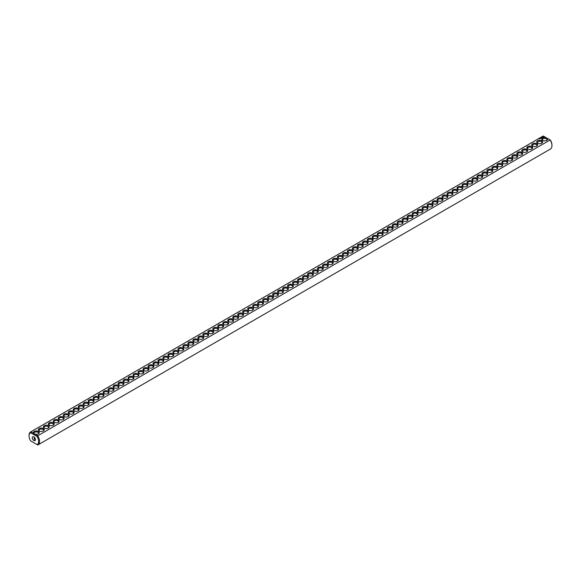 <?xml version="1.0" encoding="UTF-8"?>
<svg xmlns="http://www.w3.org/2000/svg" width="581" height="581" viewBox="0 0 581 581"><rect width="100%" height="100%" fill="white"/><g stroke="black" fill="none" stroke-linecap="round" stroke-linejoin="round"><path stroke-width="0.87" d="M30.59 431.959A7.444 4.299 -120 0 1 30.88 431.821L543.25 136.005A7.444 4.299 -120 0 0 542.966 136.143L30.59 431.959A7.444 4.299 -120 0 0 29.05 435.372A7.444 4.299 -120 0 0 29.057 435.656M30.88 441.03L37.09 444.61A6.769 3.907 -120 0 0 37.09 436.513L37.75 435.786L34.809 434.087A2.934 1.692 0 0 0 38.397 433.84A2.934 1.692 0 0 0 38.557 431.545A2.934 1.692 0 0 0 34.613 431.269A2.934 1.692 0 0 0 33.821 433.52L34.809 434.087M543.25 136.005L546.191 137.704A2.934 1.692 0 0 0 542.363 138.104A2.934 1.692 0 0 0 542.603 140.348A2.934 1.692 0 0 0 546.75 140.348A2.934 1.692 0 0 0 547.179 138.271L550.12 139.97L37.75 435.786A7.444 4.299 -120 0 1 38.034 444.857L550.41 149.041A7.444 4.299 -120 0 0 551.95 145.628A7.444 4.299 -120 0 0 550.12 139.97L550.418 140.144A6.769 3.907 -120 0 1 551.95 145.076L551.95 145.628M30.582 440.856A6.769 3.907 -120 0 1 29.05 435.924A6.769 3.907 -120 0 1 30.582 432.758L30.88 431.821L33.821 433.52M39.239 430.964A2.934 1.692 0 0 0 43.386 430.964A2.934 1.692 0 0 0 43.386 428.567A2.934 1.692 0 0 0 39.239 428.567A2.934 1.692 0 0 0 39.239 430.964L39.239 430.964M44.221 428.081A2.934 1.692 0 0 0 48.368 428.081A2.934 1.692 0 0 0 48.368 425.691A2.934 1.692 0 0 0 44.221 425.691A2.934 1.692 0 0 0 44.221 428.081L44.221 428.081M49.203 425.205A2.934 1.692 0 0 0 53.35 425.205A2.934 1.692 0 0 0 53.35 422.815A2.934 1.692 0 0 0 49.203 422.815A2.934 1.692 0 0 0 49.203 425.205L49.203 425.205M54.186 422.329A2.934 1.692 0 0 0 58.332 422.329A2.934 1.692 0 0 0 58.332 419.932A2.934 1.692 0 0 0 54.186 419.932A2.934 1.692 0 0 0 54.186 422.329L54.186 422.329M59.175 419.453A2.934 1.692 0 0 0 63.322 419.453A2.934 1.692 0 0 0 63.322 417.056A2.934 1.692 0 0 0 59.175 417.056A2.934 1.692 0 0 0 59.175 419.453L59.175 419.453M64.157 416.577A2.934 1.692 0 0 0 68.304 416.577A2.934 1.692 0 0 0 68.304 414.18A2.934 1.692 0 0 0 64.157 414.18A2.934 1.692 0 0 0 64.157 416.577L64.157 416.577M69.139 413.694A2.934 1.692 0 0 0 73.286 413.694A2.934 1.692 0 0 0 73.286 411.304A2.934 1.692 0 0 0 69.139 411.304A2.934 1.692 0 0 0 69.139 413.694L69.139 413.694M74.121 410.818A2.934 1.692 0 0 0 78.268 410.818A2.934 1.692 0 0 0 78.268 408.428A2.934 1.692 0 0 0 74.121 408.428A2.934 1.692 0 0 0 74.121 410.818L74.121 410.818M79.11 407.942A2.934 1.692 0 0 0 83.257 407.942A2.934 1.692 0 0 0 83.257 405.545A2.934 1.692 0 0 0 79.11 405.545A2.934 1.692 0 0 0 79.11 407.942L79.11 407.942M84.092 405.066A2.934 1.692 0 0 0 88.239 405.066A2.934 1.692 0 0 0 88.239 402.669A2.934 1.692 0 0 0 84.092 402.669A2.934 1.692 0 0 0 84.092 405.066L84.092 405.066M89.075 402.19A2.934 1.692 0 0 0 93.221 402.19A2.934 1.692 0 0 0 93.221 399.793A2.934 1.692 0 0 0 89.075 399.793A2.934 1.692 0 0 0 89.075 402.19L89.075 402.19M94.057 399.314A2.934 1.692 0 0 0 98.204 399.314A2.934 1.692 0 0 0 98.204 396.917A2.934 1.692 0 0 0 94.057 396.917A2.934 1.692 0 0 0 94.057 399.314L94.057 399.314M99.046 396.431A2.934 1.692 0 0 0 103.186 396.431A2.934 1.692 0 0 0 103.186 394.041A2.934 1.692 0 0 0 99.046 394.041A2.934 1.692 0 0 0 99.046 396.431L99.046 396.431M104.028 393.555A2.934 1.692 0 0 0 108.175 393.555A2.934 1.692 0 0 0 108.175 391.158A2.934 1.692 0 0 0 104.028 391.158A2.934 1.692 0 0 0 104.028 393.555L104.028 393.555M109.01 390.679A2.934 1.692 0 0 0 113.157 390.679A2.934 1.692 0 0 0 113.157 388.282A2.934 1.692 0 0 0 109.01 388.282A2.934 1.692 0 0 0 109.01 390.679L109.01 390.679M113.992 387.803A2.934 1.692 0 0 0 118.139 387.803A2.934 1.692 0 0 0 118.139 385.406A2.934 1.692 0 0 0 113.992 385.406A2.934 1.692 0 0 0 113.992 387.803L113.992 387.803M118.974 384.927A2.934 1.692 0 0 0 123.121 384.927A2.934 1.692 0 0 0 123.121 382.53A2.934 1.692 0 0 0 118.974 382.53A2.934 1.692 0 0 0 118.974 384.927L118.974 384.927M123.964 382.044A2.934 1.692 0 0 0 128.111 382.044A2.934 1.692 0 0 0 128.111 379.654A2.934 1.692 0 0 0 123.964 379.654A2.934 1.692 0 0 0 123.964 382.044L123.964 382.044M128.946 379.168A2.934 1.692 0 0 0 133.093 379.168A2.934 1.692 0 0 0 133.093 376.778A2.934 1.692 0 0 0 128.946 376.778A2.934 1.692 0 0 0 128.946 379.168L128.946 379.168M133.928 376.292A2.934 1.692 0 0 0 138.075 376.292A2.934 1.692 0 0 0 138.075 373.895A2.934 1.692 0 0 0 133.928 373.895A2.934 1.692 0 0 0 133.928 376.292L133.928 376.292M138.91 373.416A2.934 1.692 0 0 0 143.057 373.416A2.934 1.692 0 0 0 143.057 371.019A2.934 1.692 0 0 0 138.91 371.019A2.934 1.692 0 0 0 138.91 373.416L138.91 373.416M143.899 370.54A2.934 1.692 0 0 0 148.046 370.54A2.934 1.692 0 0 0 148.046 368.143A2.934 1.692 0 0 0 143.899 368.143A2.934 1.692 0 0 0 143.899 370.54L143.899 370.54M148.881 367.657A2.934 1.692 0 0 0 153.028 367.657A2.934 1.692 0 0 0 153.028 365.267A2.934 1.692 0 0 0 148.881 365.267A2.934 1.692 0 0 0 148.881 367.657L148.881 367.657M153.863 364.781A2.934 1.692 0 0 0 158.01 364.781A2.934 1.692 0 0 0 158.01 362.391A2.934 1.692 0 0 0 153.863 362.391A2.934 1.692 0 0 0 153.863 364.781L153.863 364.781M158.845 361.905A2.934 1.692 0 0 0 162.992 361.905A2.934 1.692 0 0 0 162.992 359.508A2.934 1.692 0 0 0 158.845 359.508A2.934 1.692 0 0 0 158.845 361.905L158.845 361.905M163.835 359.029A2.934 1.692 0 0 0 167.982 359.029A2.934 1.692 0 0 0 167.982 356.632A2.934 1.692 0 0 0 163.835 356.632A2.934 1.692 0 0 0 163.835 359.029L163.835 359.029M168.817 356.153A2.934 1.692 0 0 0 172.964 356.153A2.934 1.692 0 0 0 172.964 353.756A2.934 1.692 0 0 0 168.817 353.756A2.934 1.692 0 0 0 168.817 356.153L168.817 356.153M173.799 353.27A2.934 1.692 0 0 0 177.946 353.27A2.934 1.692 0 0 0 177.946 350.88A2.934 1.692 0 0 0 173.799 350.88A2.934 1.692 0 0 0 173.799 353.27L173.799 353.27M178.781 350.394A2.934 1.692 0 0 0 182.928 350.394A2.934 1.692 0 0 0 182.928 348.004A2.934 1.692 0 0 0 178.781 348.004A2.934 1.692 0 0 0 178.781 350.394L178.781 350.394M183.77 347.518A2.934 1.692 0 0 0 187.91 347.518A2.934 1.692 0 0 0 187.91 345.121A2.934 1.692 0 0 0 183.77 345.121A2.934 1.692 0 0 0 183.77 347.518L183.77 347.518M188.752 344.642A2.934 1.692 0 0 0 192.899 344.642A2.934 1.692 0 0 0 192.899 342.245A2.934 1.692 0 0 0 188.752 342.245A2.934 1.692 0 0 0 188.752 344.642L188.752 344.642M193.734 341.766A2.934 1.692 0 0 0 197.881 341.766A2.934 1.692 0 0 0 197.881 339.369A2.934 1.692 0 0 0 193.734 339.369A2.934 1.692 0 0 0 193.734 341.766L193.734 341.766M198.717 338.883A2.934 1.692 0 0 0 202.863 338.883A2.934 1.692 0 0 0 202.863 336.493A2.934 1.692 0 0 0 198.717 336.493A2.934 1.692 0 0 0 198.717 338.883L198.717 338.883M203.699 336.007A2.934 1.692 0 0 0 207.845 336.007A2.934 1.692 0 0 0 207.845 333.617A2.934 1.692 0 0 0 203.699 333.617A2.934 1.692 0 0 0 203.699 336.007L203.699 336.007M208.688 333.131A2.934 1.692 0 0 0 212.835 333.131A2.934 1.692 0 0 0 212.835 330.734A2.934 1.692 0 0 0 208.688 330.734A2.934 1.692 0 0 0 208.688 333.131L208.688 333.131M213.67 330.255A2.934 1.692 0 0 0 217.817 330.255A2.934 1.692 0 0 0 217.817 327.858A2.934 1.692 0 0 0 213.67 327.858A2.934 1.692 0 0 0 213.67 330.255L213.67 330.255M218.652 327.379A2.934 1.692 0 0 0 222.799 327.379A2.934 1.692 0 0 0 222.799 324.982A2.934 1.692 0 0 0 218.652 324.982A2.934 1.692 0 0 0 218.652 327.379L218.652 327.379M223.634 324.496A2.934 1.692 0 0 0 227.781 324.496A2.934 1.692 0 0 0 227.781 322.106A2.934 1.692 0 0 0 223.634 322.106A2.934 1.692 0 0 0 223.634 324.496L223.634 324.496M228.624 321.62A2.934 1.692 0 0 0 232.77 321.62A2.934 1.692 0 0 0 232.77 319.23A2.934 1.692 0 0 0 228.624 319.23A2.934 1.692 0 0 0 228.624 321.62L228.624 321.62M233.606 318.744A2.934 1.692 0 0 0 237.752 318.744A2.934 1.692 0 0 0 237.752 316.347A2.934 1.692 0 0 0 233.606 316.347A2.934 1.692 0 0 0 233.606 318.744L233.606 318.744M238.588 315.868A2.934 1.692 0 0 0 242.735 315.868A2.934 1.692 0 0 0 242.735 313.471A2.934 1.692 0 0 0 238.588 313.471A2.934 1.692 0 0 0 238.588 315.868L238.588 315.868M243.57 312.992A2.934 1.692 0 0 0 247.717 312.992A2.934 1.692 0 0 0 247.717 310.595A2.934 1.692 0 0 0 243.57 310.595A2.934 1.692 0 0 0 243.57 312.992L243.57 312.992M248.559 310.109A2.934 1.692 0 0 0 252.706 310.109A2.934 1.692 0 0 0 252.706 307.719A2.934 1.692 0 0 0 248.559 307.719A2.934 1.692 0 0 0 248.559 310.109L248.559 310.109M253.541 307.233A2.934 1.692 0 0 0 257.688 307.233A2.934 1.692 0 0 0 257.688 304.843A2.934 1.692 0 0 0 253.541 304.843A2.934 1.692 0 0 0 253.541 307.233L253.541 307.233M258.523 304.357A2.934 1.692 0 0 0 262.67 304.357A2.934 1.692 0 0 0 262.67 301.96A2.934 1.692 0 0 0 258.523 301.96A2.934 1.692 0 0 0 258.523 304.357L258.523 304.357M263.505 301.481A2.934 1.692 0 0 0 267.652 301.481A2.934 1.692 0 0 0 267.652 299.084A2.934 1.692 0 0 0 263.505 299.084A2.934 1.692 0 0 0 263.505 301.481L263.505 301.481M268.495 298.605A2.934 1.692 0 0 0 272.642 298.605A2.934 1.692 0 0 0 272.642 296.208A2.934 1.692 0 0 0 268.495 296.208A2.934 1.692 0 0 0 268.495 298.605L268.495 298.605M273.477 295.722A2.934 1.692 0 0 0 277.624 295.722A2.934 1.692 0 0 0 277.624 293.332A2.934 1.692 0 0 0 273.477 293.332A2.934 1.692 0 0 0 273.477 295.722L273.477 295.722M278.459 292.846A2.934 1.692 0 0 0 282.606 292.846A2.934 1.692 0 0 0 282.606 290.456A2.934 1.692 0 0 0 278.459 290.456A2.934 1.692 0 0 0 278.459 292.846L278.459 292.846M283.441 289.97A2.934 1.692 0 0 0 287.588 289.97A2.934 1.692 0 0 0 287.588 287.573A2.934 1.692 0 0 0 283.441 287.573A2.934 1.692 0 0 0 283.441 289.97L283.441 289.97M288.43 287.094A2.934 1.692 0 0 0 292.57 287.094A2.934 1.692 0 0 0 292.57 284.697A2.934 1.692 0 0 0 288.43 284.697A2.934 1.692 0 0 0 288.43 287.094L288.43 287.094M539.473 138.953L539.015 138.859L539.473 138.953M539.531 138.67L539.916 138.699L539.531 138.641M540.78 138.423L540.345 138.169L540.78 138.394M540.388 138.656L539.952 138.401L540.388 138.656M540.904 138.351L540.708 137.958L540.904 138.351M541.202 137.871L541.645 137.9L540.86 137.871L541.274 138.125M542.022 137.704L541.339 137.595L542.022 137.704M542.378 137.45L541.841 137.305L542.378 137.501M542.756 137.218L542.109 137.218L542.756 137.218M543.685 136.92L542.669 136.658L543.685 136.92M293.412 284.218A2.934 1.692 0 0 0 297.559 284.218A2.934 1.692 0 0 0 297.559 281.821A2.934 1.692 0 0 0 293.412 281.821A2.934 1.692 0 0 0 293.412 284.218L293.412 284.218M298.394 281.342A2.934 1.692 0 0 0 302.541 281.342A2.934 1.692 0 0 0 302.541 278.945A2.934 1.692 0 0 0 298.394 278.945A2.934 1.692 0 0 0 298.394 281.342L298.394 281.342M303.376 278.459A2.934 1.692 0 0 0 307.523 278.459A2.934 1.692 0 0 0 307.523 276.069A2.934 1.692 0 0 0 303.376 276.069A2.934 1.692 0 0 0 303.376 278.459L303.376 278.459M308.358 275.583A2.934 1.692 0 0 0 312.505 275.583A2.934 1.692 0 0 0 312.505 273.186A2.934 1.692 0 0 0 308.358 273.186A2.934 1.692 0 0 0 308.358 275.583L308.358 275.583M313.348 272.707A2.934 1.692 0 0 0 317.495 272.707A2.934 1.692 0 0 0 317.495 270.31A2.934 1.692 0 0 0 313.348 270.31A2.934 1.692 0 0 0 313.348 272.707L313.348 272.707M318.33 269.831A2.934 1.692 0 0 0 322.477 269.831A2.934 1.692 0 0 0 322.477 267.434A2.934 1.692 0 0 0 318.33 267.434A2.934 1.692 0 0 0 318.33 269.831L318.33 269.831M323.312 266.955A2.934 1.692 0 0 0 327.459 266.955A2.934 1.692 0 0 0 327.459 264.558A2.934 1.692 0 0 0 323.312 264.558A2.934 1.692 0 0 0 323.312 266.955L323.312 266.955M328.294 264.072A2.934 1.692 0 0 0 332.441 264.072A2.934 1.692 0 0 0 332.441 261.682A2.934 1.692 0 0 0 328.294 261.682A2.934 1.692 0 0 0 328.294 264.072L328.294 264.072M333.283 261.196A2.934 1.692 0 0 0 337.43 261.196A2.934 1.692 0 0 0 337.43 258.806A2.934 1.692 0 0 0 333.283 258.806A2.934 1.692 0 0 0 333.283 261.196L333.283 261.196M338.265 258.32A2.934 1.692 0 0 0 342.412 258.32A2.934 1.692 0 0 0 342.412 255.923A2.934 1.692 0 0 0 338.265 255.923A2.934 1.692 0 0 0 338.265 258.32L338.265 258.32M343.248 255.444A2.934 1.692 0 0 0 347.394 255.444A2.934 1.692 0 0 0 347.394 253.047A2.934 1.692 0 0 0 343.248 253.047A2.934 1.692 0 0 0 343.248 255.444L343.248 255.444M348.23 252.568A2.934 1.692 0 0 0 352.376 252.568A2.934 1.692 0 0 0 352.376 250.171A2.934 1.692 0 0 0 348.23 250.171A2.934 1.692 0 0 0 348.23 252.568L348.23 252.568M353.219 249.685A2.934 1.692 0 0 0 357.366 249.685A2.934 1.692 0 0 0 357.366 247.295A2.934 1.692 0 0 0 353.219 247.295A2.934 1.692 0 0 0 353.219 249.685L353.219 249.685M358.201 246.809A2.934 1.692 0 0 0 362.348 246.809A2.934 1.692 0 0 0 362.348 244.419A2.934 1.692 0 0 0 358.201 244.419A2.934 1.692 0 0 0 358.201 246.809L358.201 246.809M363.183 243.933A2.934 1.692 0 0 0 367.33 243.933A2.934 1.692 0 0 0 367.33 241.536A2.934 1.692 0 0 0 363.183 241.536A2.934 1.692 0 0 0 363.183 243.933L363.183 243.933M368.165 241.057A2.934 1.692 0 0 0 372.312 241.057A2.934 1.692 0 0 0 372.312 238.66A2.934 1.692 0 0 0 368.165 238.66A2.934 1.692 0 0 0 368.165 241.057L368.165 241.057M373.155 238.181A2.934 1.692 0 0 0 377.301 238.181A2.934 1.692 0 0 0 377.301 235.784A2.934 1.692 0 0 0 373.155 235.784A2.934 1.692 0 0 0 373.155 238.181L373.155 238.181M378.137 235.298A2.934 1.692 0 0 0 382.283 235.298A2.934 1.692 0 0 0 382.283 232.908A2.934 1.692 0 0 0 378.137 232.908A2.934 1.692 0 0 0 378.137 235.298L378.137 235.298M383.119 232.422A2.934 1.692 0 0 0 387.266 232.422A2.934 1.692 0 0 0 387.266 230.032A2.934 1.692 0 0 0 383.119 230.032A2.934 1.692 0 0 0 383.119 232.422L383.119 232.422M388.101 229.546A2.934 1.692 0 0 0 392.248 229.546A2.934 1.692 0 0 0 392.248 227.149A2.934 1.692 0 0 0 388.101 227.149A2.934 1.692 0 0 0 388.101 229.546L388.101 229.546M393.09 226.67A2.934 1.692 0 0 0 397.23 226.67A2.934 1.692 0 0 0 397.23 224.273A2.934 1.692 0 0 0 393.09 224.273A2.934 1.692 0 0 0 393.09 226.67L393.09 226.67M398.072 223.794A2.934 1.692 0 0 0 402.219 223.794A2.934 1.692 0 0 0 402.219 221.397A2.934 1.692 0 0 0 398.072 221.397A2.934 1.692 0 0 0 398.072 223.794L398.072 223.794M403.054 220.911A2.934 1.692 0 0 0 407.201 220.911A2.934 1.692 0 0 0 407.201 218.521A2.934 1.692 0 0 0 403.054 218.521A2.934 1.692 0 0 0 403.054 220.911L403.054 220.911M408.036 218.035A2.934 1.692 0 0 0 412.183 218.035A2.934 1.692 0 0 0 412.183 215.645A2.934 1.692 0 0 0 408.036 215.645A2.934 1.692 0 0 0 408.036 218.035L408.036 218.035M413.018 215.159A2.934 1.692 0 0 0 417.165 215.159A2.934 1.692 0 0 0 417.165 212.762A2.934 1.692 0 0 0 413.018 212.762A2.934 1.692 0 0 0 413.018 215.159L413.018 215.159M418.008 212.283A2.934 1.692 0 0 0 422.155 212.283A2.934 1.692 0 0 0 422.155 209.886A2.934 1.692 0 0 0 418.008 209.886A2.934 1.692 0 0 0 418.008 212.283L418.008 212.283M422.99 209.407A2.934 1.692 0 0 0 427.137 209.407A2.934 1.692 0 0 0 427.137 207.01A2.934 1.692 0 0 0 422.99 207.01A2.934 1.692 0 0 0 422.99 209.407L422.99 209.407M427.972 206.524A2.934 1.692 0 0 0 432.119 206.524A2.934 1.692 0 0 0 432.119 204.134A2.934 1.692 0 0 0 427.972 204.134A2.934 1.692 0 0 0 427.972 206.524L427.972 206.524M432.954 203.648A2.934 1.692 0 0 0 437.101 203.648A2.934 1.692 0 0 0 437.101 201.258A2.934 1.692 0 0 0 432.954 201.258A2.934 1.692 0 0 0 432.954 203.648L432.954 203.648M437.943 200.772A2.934 1.692 0 0 0 442.09 200.772A2.934 1.692 0 0 0 442.09 198.375A2.934 1.692 0 0 0 437.943 198.375A2.934 1.692 0 0 0 437.943 200.772L437.943 200.772M442.925 197.896A2.934 1.692 0 0 0 447.072 197.896A2.934 1.692 0 0 0 447.072 195.499A2.934 1.692 0 0 0 442.925 195.499A2.934 1.692 0 0 0 442.925 197.896L442.925 197.896M447.907 195.02A2.934 1.692 0 0 0 452.054 195.02A2.934 1.692 0 0 0 452.054 192.623A2.934 1.692 0 0 0 447.907 192.623A2.934 1.692 0 0 0 447.907 195.02L447.907 195.02M452.889 192.137A2.934 1.692 0 0 0 457.036 192.137A2.934 1.692 0 0 0 457.036 189.747A2.934 1.692 0 0 0 452.889 189.747A2.934 1.692 0 0 0 452.889 192.137L452.889 192.137M457.879 189.261A2.934 1.692 0 0 0 462.026 189.261A2.934 1.692 0 0 0 462.026 186.871A2.934 1.692 0 0 0 457.879 186.871A2.934 1.692 0 0 0 457.879 189.261L457.879 189.261M462.861 186.385A2.934 1.692 0 0 0 467.008 186.385A2.934 1.692 0 0 0 467.008 183.988A2.934 1.692 0 0 0 462.861 183.988A2.934 1.692 0 0 0 462.861 186.385L462.861 186.385M467.843 183.509A2.934 1.692 0 0 0 471.99 183.509A2.934 1.692 0 0 0 471.99 181.112A2.934 1.692 0 0 0 467.843 181.112A2.934 1.692 0 0 0 467.843 183.509L467.843 183.509M472.825 180.633A2.934 1.692 0 0 0 476.972 180.633A2.934 1.692 0 0 0 476.972 178.236A2.934 1.692 0 0 0 472.825 178.236A2.934 1.692 0 0 0 472.825 180.633L472.825 180.633M477.814 177.75A2.934 1.692 0 0 0 481.954 177.75A2.934 1.692 0 0 0 481.954 175.36A2.934 1.692 0 0 0 477.814 175.36A2.934 1.692 0 0 0 477.814 177.75L477.814 177.75M482.796 174.874A2.934 1.692 0 0 0 486.943 174.874A2.934 1.692 0 0 0 486.943 172.484A2.934 1.692 0 0 0 482.796 172.484A2.934 1.692 0 0 0 482.796 174.874L482.796 174.874M487.779 171.998A2.934 1.692 0 0 0 491.925 171.998A2.934 1.692 0 0 0 491.925 169.601A2.934 1.692 0 0 0 487.779 169.601A2.934 1.692 0 0 0 487.779 171.998L487.779 171.998M492.761 169.122A2.934 1.692 0 0 0 496.908 169.122A2.934 1.692 0 0 0 496.908 166.725A2.934 1.692 0 0 0 492.761 166.725A2.934 1.692 0 0 0 492.761 169.122L492.761 169.122M497.743 166.246A2.934 1.692 0 0 0 501.89 166.246A2.934 1.692 0 0 0 501.89 163.849A2.934 1.692 0 0 0 497.743 163.849A2.934 1.692 0 0 0 497.743 166.246L497.743 166.246M502.732 163.363A2.934 1.692 0 0 0 506.879 163.363A2.934 1.692 0 0 0 506.879 160.973A2.934 1.692 0 0 0 502.732 160.973A2.934 1.692 0 0 0 502.732 163.363L502.732 163.363M507.714 160.487A2.934 1.692 0 0 0 511.861 160.487A2.934 1.692 0 0 0 511.861 158.097A2.934 1.692 0 0 0 507.714 158.097A2.934 1.692 0 0 0 507.714 160.487L507.714 160.487M512.696 157.611A2.934 1.692 0 0 0 516.843 157.611A2.934 1.692 0 0 0 516.843 155.214A2.934 1.692 0 0 0 512.696 155.214A2.934 1.692 0 0 0 512.696 157.611L512.696 157.611M517.678 154.735A2.934 1.692 0 0 0 521.825 154.735A2.934 1.692 0 0 0 521.825 152.338A2.934 1.692 0 0 0 517.678 152.338A2.934 1.692 0 0 0 517.678 154.735L517.678 154.735M522.668 151.859A2.934 1.692 0 0 0 526.814 151.859A2.934 1.692 0 0 0 526.814 149.462A2.934 1.692 0 0 0 522.668 149.462A2.934 1.692 0 0 0 522.668 151.859L522.668 151.859M527.65 148.983A2.934 1.692 0 0 0 531.797 148.983A2.934 1.692 0 0 0 531.797 146.586A2.934 1.692 0 0 0 527.65 146.586A2.934 1.692 0 0 0 527.65 148.983L527.65 148.983M532.632 146.1A2.934 1.692 0 0 0 536.779 146.1A2.934 1.692 0 0 0 536.779 143.71A2.934 1.692 0 0 0 532.632 143.71A2.934 1.692 0 0 0 532.632 146.1L532.632 146.1M537.614 143.224A2.934 1.692 0 0 0 541.761 143.224A2.934 1.692 0 0 0 541.761 140.827A2.934 1.692 0 0 0 537.614 140.827A2.934 1.692 0 0 0 537.614 143.224L537.614 143.224M34.809 443.296L33.821 442.729M546.191 137.704L547.179 138.271M546.474 140.486A2.259 1.3 0 0 0 546.932 139.701A2.259 1.3 0 0 0 544.673 138.401A2.259 1.3 0 0 0 542.422 139.701A2.259 1.3 0 0 0 542.872 140.486M30.582 432.758L37.09 436.513M38.128 433.978A2.259 1.3 0 0 0 38.578 433.194A2.259 1.3 0 0 0 36.327 431.894A2.259 1.3 0 0 0 34.068 433.194A2.259 1.3 0 0 0 34.533 433.985M37.09 444.61L37.75 444.995A7.444 4.299 -120 0 0 38.034 444.857M43.11 431.102A2.259 1.3 0 0 0 43.568 430.318A2.259 1.3 0 0 0 41.309 429.018A2.259 1.3 0 0 0 39.058 430.318A2.259 1.3 0 0 0 39.508 431.102M48.1 428.219A2.259 1.3 0 0 0 48.55 427.442A2.259 1.3 0 0 0 46.291 426.134A2.259 1.3 0 0 0 44.04 427.442A2.259 1.3 0 0 0 44.49 428.219M53.082 425.343A2.259 1.3 0 0 0 53.532 424.566A2.259 1.3 0 0 0 51.281 423.258A2.259 1.3 0 0 0 49.022 424.566A2.259 1.3 0 0 0 49.472 425.343M58.064 422.467A2.259 1.3 0 0 0 58.514 421.683A2.259 1.3 0 0 0 56.263 420.383A2.259 1.3 0 0 0 54.004 421.683A2.259 1.3 0 0 0 54.461 422.467M63.046 419.591A2.259 1.3 0 0 0 63.503 418.807A2.259 1.3 0 0 0 61.245 417.507A2.259 1.3 0 0 0 58.993 418.807A2.259 1.3 0 0 0 59.444 419.591M68.035 416.715A2.259 1.3 0 0 0 68.485 415.931A2.259 1.3 0 0 0 66.227 414.631A2.259 1.3 0 0 0 63.975 415.931A2.259 1.3 0 0 0 64.426 416.715M73.017 413.839A2.259 1.3 0 0 0 73.467 413.055A2.259 1.3 0 0 0 71.216 411.747A2.259 1.3 0 0 0 68.957 413.055A2.259 1.3 0 0 0 69.408 413.839M77.999 410.956A2.259 1.3 0 0 0 78.45 410.179A2.259 1.3 0 0 0 76.198 408.871A2.259 1.3 0 0 0 73.94 410.179A2.259 1.3 0 0 0 74.397 410.956M82.981 408.08A2.259 1.3 0 0 0 83.439 407.296A2.259 1.3 0 0 0 81.18 405.996A2.259 1.3 0 0 0 78.922 407.296A2.259 1.3 0 0 0 79.379 408.08M87.963 405.204A2.259 1.3 0 0 0 88.421 404.42A2.259 1.3 0 0 0 86.162 403.12A2.259 1.3 0 0 0 83.911 404.42A2.259 1.3 0 0 0 84.361 405.204M92.953 402.328A2.259 1.3 0 0 0 93.403 401.544A2.259 1.3 0 0 0 91.152 400.244A2.259 1.3 0 0 0 88.893 401.544A2.259 1.3 0 0 0 89.343 402.328M97.935 399.452A2.259 1.3 0 0 0 98.385 398.668A2.259 1.3 0 0 0 96.134 397.36A2.259 1.3 0 0 0 93.875 398.668A2.259 1.3 0 0 0 94.333 399.452M102.917 396.569A2.259 1.3 0 0 0 103.374 395.792A2.259 1.3 0 0 0 101.116 394.484A2.259 1.3 0 0 0 98.857 395.792A2.259 1.3 0 0 0 99.315 396.569M107.899 393.693A2.259 1.3 0 0 0 108.356 392.909A2.259 1.3 0 0 0 106.098 391.609A2.259 1.3 0 0 0 103.846 392.909A2.259 1.3 0 0 0 104.297 393.693M112.888 390.817A2.259 1.3 0 0 0 113.339 390.033A2.259 1.3 0 0 0 111.08 388.733A2.259 1.3 0 0 0 108.829 390.033A2.259 1.3 0 0 0 109.279 390.817M117.87 387.941A2.259 1.3 0 0 0 118.321 387.157A2.259 1.3 0 0 0 116.069 385.857A2.259 1.3 0 0 0 113.811 387.157A2.259 1.3 0 0 0 114.261 387.941M122.852 385.065A2.259 1.3 0 0 0 123.303 384.281A2.259 1.3 0 0 0 121.051 382.973A2.259 1.3 0 0 0 118.793 384.281A2.259 1.3 0 0 0 119.25 385.065M127.835 382.182A2.259 1.3 0 0 0 128.292 381.405A2.259 1.3 0 0 0 126.033 380.097A2.259 1.3 0 0 0 123.782 381.405A2.259 1.3 0 0 0 124.232 382.182M132.824 379.306A2.259 1.3 0 0 0 133.274 378.522A2.259 1.3 0 0 0 131.016 377.222A2.259 1.3 0 0 0 128.764 378.522A2.259 1.3 0 0 0 129.214 379.306M137.806 376.43A2.259 1.3 0 0 0 138.256 375.646A2.259 1.3 0 0 0 136.005 374.346A2.259 1.3 0 0 0 133.746 375.646A2.259 1.3 0 0 0 134.196 376.43M142.788 373.554A2.259 1.3 0 0 0 143.238 372.77A2.259 1.3 0 0 0 140.987 371.47A2.259 1.3 0 0 0 138.728 372.77A2.259 1.3 0 0 0 139.186 373.554M147.77 370.678A2.259 1.3 0 0 0 148.228 369.894A2.259 1.3 0 0 0 145.969 368.594A2.259 1.3 0 0 0 143.718 369.894A2.259 1.3 0 0 0 144.168 370.678M152.759 367.795A2.259 1.3 0 0 0 153.21 367.018A2.259 1.3 0 0 0 150.951 365.71A2.259 1.3 0 0 0 148.7 367.018A2.259 1.3 0 0 0 149.15 367.795M157.741 364.919A2.259 1.3 0 0 0 158.192 364.134A2.259 1.3 0 0 0 155.94 362.834A2.259 1.3 0 0 0 153.682 364.134A2.259 1.3 0 0 0 154.132 364.919M162.724 362.043A2.259 1.3 0 0 0 163.174 361.259A2.259 1.3 0 0 0 160.922 359.959A2.259 1.3 0 0 0 158.664 361.259A2.259 1.3 0 0 0 159.121 362.043M167.706 359.167A2.259 1.3 0 0 0 168.163 358.383A2.259 1.3 0 0 0 165.905 357.083A2.259 1.3 0 0 0 163.653 358.383A2.259 1.3 0 0 0 164.103 359.167M172.695 356.291A2.259 1.3 0 0 0 173.145 355.507A2.259 1.3 0 0 0 170.887 354.207A2.259 1.3 0 0 0 168.635 355.507A2.259 1.3 0 0 0 169.086 356.291M177.677 353.408A2.259 1.3 0 0 0 178.127 352.631A2.259 1.3 0 0 0 175.876 351.323A2.259 1.3 0 0 0 173.617 352.631A2.259 1.3 0 0 0 174.068 353.408M182.659 350.532A2.259 1.3 0 0 0 183.109 349.747A2.259 1.3 0 0 0 180.858 348.447A2.259 1.3 0 0 0 178.599 349.747A2.259 1.3 0 0 0 179.057 350.532M187.641 347.656A2.259 1.3 0 0 0 188.099 346.872A2.259 1.3 0 0 0 185.84 345.572A2.259 1.3 0 0 0 183.581 346.872A2.259 1.3 0 0 0 184.039 347.656M192.623 344.78A2.259 1.3 0 0 0 193.081 343.996A2.259 1.3 0 0 0 190.822 342.696A2.259 1.3 0 0 0 188.571 343.996A2.259 1.3 0 0 0 189.021 344.78M197.613 341.904A2.259 1.3 0 0 0 198.063 341.12A2.259 1.3 0 0 0 195.804 339.82A2.259 1.3 0 0 0 193.553 341.12A2.259 1.3 0 0 0 194.003 341.904M202.595 339.021A2.259 1.3 0 0 0 203.045 338.244A2.259 1.3 0 0 0 200.794 336.936A2.259 1.3 0 0 0 198.535 338.244A2.259 1.3 0 0 0 198.992 339.021M207.577 336.145A2.259 1.3 0 0 0 208.034 335.36A2.259 1.3 0 0 0 205.776 334.06A2.259 1.3 0 0 0 203.517 335.36A2.259 1.3 0 0 0 203.975 336.145M212.559 333.269A2.259 1.3 0 0 0 213.016 332.485A2.259 1.3 0 0 0 210.758 331.185A2.259 1.3 0 0 0 208.506 332.485A2.259 1.3 0 0 0 208.957 333.269M217.548 330.393A2.259 1.3 0 0 0 217.998 329.609A2.259 1.3 0 0 0 215.74 328.309A2.259 1.3 0 0 0 213.488 329.609A2.259 1.3 0 0 0 213.939 330.393M222.53 327.517A2.259 1.3 0 0 0 222.981 326.733A2.259 1.3 0 0 0 220.729 325.433A2.259 1.3 0 0 0 218.471 326.733A2.259 1.3 0 0 0 218.921 327.517M227.512 324.634A2.259 1.3 0 0 0 227.963 323.857A2.259 1.3 0 0 0 225.711 322.549A2.259 1.3 0 0 0 223.453 323.857A2.259 1.3 0 0 0 223.91 324.634M232.494 321.758A2.259 1.3 0 0 0 232.952 320.973A2.259 1.3 0 0 0 230.693 319.673A2.259 1.3 0 0 0 228.442 320.973A2.259 1.3 0 0 0 228.892 321.758M237.484 318.882A2.259 1.3 0 0 0 237.934 318.097A2.259 1.3 0 0 0 235.675 316.798A2.259 1.3 0 0 0 233.424 318.097A2.259 1.3 0 0 0 233.874 318.882M242.466 316.006A2.259 1.3 0 0 0 242.916 315.222A2.259 1.3 0 0 0 240.665 313.922A2.259 1.3 0 0 0 238.406 315.222A2.259 1.3 0 0 0 238.856 316.006M247.448 313.13A2.259 1.3 0 0 0 247.898 312.346A2.259 1.3 0 0 0 245.647 311.046A2.259 1.3 0 0 0 243.388 312.346A2.259 1.3 0 0 0 243.846 313.13M252.43 310.247A2.259 1.3 0 0 0 252.888 309.47A2.259 1.3 0 0 0 250.629 308.162A2.259 1.3 0 0 0 248.377 309.47A2.259 1.3 0 0 0 248.828 310.247M257.419 307.371A2.259 1.3 0 0 0 257.87 306.594A2.259 1.3 0 0 0 255.611 305.286A2.259 1.3 0 0 0 253.36 306.594A2.259 1.3 0 0 0 253.81 307.371M262.401 304.495A2.259 1.3 0 0 0 262.852 303.71A2.259 1.3 0 0 0 260.6 302.41A2.259 1.3 0 0 0 258.342 303.71A2.259 1.3 0 0 0 258.792 304.495M267.383 301.619A2.259 1.3 0 0 0 267.834 300.835A2.259 1.3 0 0 0 265.582 299.535A2.259 1.3 0 0 0 263.324 300.835A2.259 1.3 0 0 0 263.781 301.619M272.366 298.743A2.259 1.3 0 0 0 272.823 297.959A2.259 1.3 0 0 0 270.564 296.659A2.259 1.3 0 0 0 268.306 297.959A2.259 1.3 0 0 0 268.763 298.743M277.348 295.86A2.259 1.3 0 0 0 277.805 295.083A2.259 1.3 0 0 0 275.547 293.775A2.259 1.3 0 0 0 273.295 295.083A2.259 1.3 0 0 0 273.745 295.86M282.337 292.984A2.259 1.3 0 0 0 282.787 292.207A2.259 1.3 0 0 0 280.536 290.899A2.259 1.3 0 0 0 278.277 292.207A2.259 1.3 0 0 0 278.727 292.984M287.319 290.108A2.259 1.3 0 0 0 287.769 289.323A2.259 1.3 0 0 0 285.518 288.023A2.259 1.3 0 0 0 283.259 289.323A2.259 1.3 0 0 0 283.717 290.108M292.301 287.232A2.259 1.3 0 0 0 292.759 286.448A2.259 1.3 0 0 0 290.5 285.148A2.259 1.3 0 0 0 288.241 286.448A2.259 1.3 0 0 0 288.699 287.232M543.649 136.709L542.705 136.709M297.283 284.356A2.259 1.3 0 0 0 297.741 283.572A2.259 1.3 0 0 0 295.482 282.272A2.259 1.3 0 0 0 293.231 283.572A2.259 1.3 0 0 0 293.681 284.356M302.273 281.48A2.259 1.3 0 0 0 302.723 280.696A2.259 1.3 0 0 0 300.464 279.388A2.259 1.3 0 0 0 298.213 280.696A2.259 1.3 0 0 0 298.663 281.48M307.255 278.597A2.259 1.3 0 0 0 307.705 277.82A2.259 1.3 0 0 0 305.453 276.512A2.259 1.3 0 0 0 303.195 277.82A2.259 1.3 0 0 0 303.652 278.597M312.237 275.721A2.259 1.3 0 0 0 312.694 274.936A2.259 1.3 0 0 0 310.436 273.636A2.259 1.3 0 0 0 308.177 274.936A2.259 1.3 0 0 0 308.634 275.721M317.219 272.845A2.259 1.3 0 0 0 317.676 272.061A2.259 1.3 0 0 0 315.418 270.761A2.259 1.3 0 0 0 313.166 272.061A2.259 1.3 0 0 0 313.617 272.845M322.208 269.969A2.259 1.3 0 0 0 322.658 269.185A2.259 1.3 0 0 0 320.4 267.885A2.259 1.3 0 0 0 318.148 269.185A2.259 1.3 0 0 0 318.599 269.969M327.19 267.093A2.259 1.3 0 0 0 327.64 266.309A2.259 1.3 0 0 0 325.389 265.001A2.259 1.3 0 0 0 323.13 266.309A2.259 1.3 0 0 0 323.581 267.093M332.172 264.21A2.259 1.3 0 0 0 332.623 263.433A2.259 1.3 0 0 0 330.371 262.125A2.259 1.3 0 0 0 328.112 263.433A2.259 1.3 0 0 0 328.57 264.21M337.154 261.334A2.259 1.3 0 0 0 337.612 260.549A2.259 1.3 0 0 0 335.353 259.249A2.259 1.3 0 0 0 333.102 260.549A2.259 1.3 0 0 0 333.552 261.334M342.144 258.458A2.259 1.3 0 0 0 342.594 257.673A2.259 1.3 0 0 0 340.335 256.374A2.259 1.3 0 0 0 338.084 257.673A2.259 1.3 0 0 0 338.534 258.458M347.126 255.582A2.259 1.3 0 0 0 347.576 254.798A2.259 1.3 0 0 0 345.325 253.498A2.259 1.3 0 0 0 343.066 254.798A2.259 1.3 0 0 0 343.516 255.582M352.108 252.706A2.259 1.3 0 0 0 352.558 251.922A2.259 1.3 0 0 0 350.307 250.622A2.259 1.3 0 0 0 348.048 251.922A2.259 1.3 0 0 0 348.506 252.706M357.09 249.823A2.259 1.3 0 0 0 357.547 249.046A2.259 1.3 0 0 0 355.289 247.738A2.259 1.3 0 0 0 353.037 249.046A2.259 1.3 0 0 0 353.488 249.823M362.079 246.947A2.259 1.3 0 0 0 362.529 246.162A2.259 1.3 0 0 0 360.271 244.862A2.259 1.3 0 0 0 358.019 246.162A2.259 1.3 0 0 0 358.47 246.947M367.061 244.071A2.259 1.3 0 0 0 367.512 243.286A2.259 1.3 0 0 0 365.26 241.986A2.259 1.3 0 0 0 363.002 243.286A2.259 1.3 0 0 0 363.452 244.071M372.043 241.195A2.259 1.3 0 0 0 372.494 240.411A2.259 1.3 0 0 0 370.242 239.111A2.259 1.3 0 0 0 367.984 240.411A2.259 1.3 0 0 0 368.441 241.195M377.025 238.319A2.259 1.3 0 0 0 377.483 237.535A2.259 1.3 0 0 0 375.224 236.235A2.259 1.3 0 0 0 372.966 237.535A2.259 1.3 0 0 0 373.423 238.319M382.007 235.436A2.259 1.3 0 0 0 382.465 234.659A2.259 1.3 0 0 0 380.206 233.351A2.259 1.3 0 0 0 377.955 234.659A2.259 1.3 0 0 0 378.405 235.436M386.997 232.56A2.259 1.3 0 0 0 387.447 231.775A2.259 1.3 0 0 0 385.196 230.475A2.259 1.3 0 0 0 382.937 231.775A2.259 1.3 0 0 0 383.387 232.56M391.979 229.684A2.259 1.3 0 0 0 392.429 228.899A2.259 1.3 0 0 0 390.178 227.599A2.259 1.3 0 0 0 387.919 228.899A2.259 1.3 0 0 0 388.377 229.684M396.961 226.808A2.259 1.3 0 0 0 397.419 226.024A2.259 1.3 0 0 0 395.16 224.724A2.259 1.3 0 0 0 392.901 226.024A2.259 1.3 0 0 0 393.359 226.808M401.943 223.932A2.259 1.3 0 0 0 402.401 223.148A2.259 1.3 0 0 0 400.142 221.848A2.259 1.3 0 0 0 397.891 223.148A2.259 1.3 0 0 0 398.341 223.932M406.932 221.049A2.259 1.3 0 0 0 407.383 220.272A2.259 1.3 0 0 0 405.124 218.964A2.259 1.3 0 0 0 402.873 220.272A2.259 1.3 0 0 0 403.323 221.049M411.914 218.173A2.259 1.3 0 0 0 412.365 217.388A2.259 1.3 0 0 0 410.113 216.088A2.259 1.3 0 0 0 407.855 217.388A2.259 1.3 0 0 0 408.305 218.173M416.897 215.297A2.259 1.3 0 0 0 417.347 214.512A2.259 1.3 0 0 0 415.095 213.212A2.259 1.3 0 0 0 412.837 214.512A2.259 1.3 0 0 0 413.294 215.297M421.879 212.421A2.259 1.3 0 0 0 422.336 211.637A2.259 1.3 0 0 0 420.078 210.337A2.259 1.3 0 0 0 417.826 211.637A2.259 1.3 0 0 0 418.276 212.421M426.868 209.545A2.259 1.3 0 0 0 427.318 208.761A2.259 1.3 0 0 0 425.06 207.461A2.259 1.3 0 0 0 422.808 208.761A2.259 1.3 0 0 0 423.258 209.545M431.85 206.662A2.259 1.3 0 0 0 432.3 205.885A2.259 1.3 0 0 0 430.049 204.577A2.259 1.3 0 0 0 427.79 205.885A2.259 1.3 0 0 0 428.241 206.662M436.832 203.786A2.259 1.3 0 0 0 437.282 203.001A2.259 1.3 0 0 0 435.031 201.701A2.259 1.3 0 0 0 432.772 203.001A2.259 1.3 0 0 0 433.23 203.786M441.814 200.91A2.259 1.3 0 0 0 442.272 200.125A2.259 1.3 0 0 0 440.013 198.825A2.259 1.3 0 0 0 437.762 200.125A2.259 1.3 0 0 0 438.212 200.91M446.804 198.034A2.259 1.3 0 0 0 447.254 197.25A2.259 1.3 0 0 0 444.995 195.95A2.259 1.3 0 0 0 442.744 197.25A2.259 1.3 0 0 0 443.194 198.034M451.786 195.158A2.259 1.3 0 0 0 452.236 194.374A2.259 1.3 0 0 0 449.984 193.074A2.259 1.3 0 0 0 447.726 194.374A2.259 1.3 0 0 0 448.176 195.158M456.768 192.275A2.259 1.3 0 0 0 457.218 191.498A2.259 1.3 0 0 0 454.967 190.19A2.259 1.3 0 0 0 452.708 191.498A2.259 1.3 0 0 0 453.165 192.275M461.75 189.399A2.259 1.3 0 0 0 462.207 188.622A2.259 1.3 0 0 0 459.949 187.314A2.259 1.3 0 0 0 457.697 188.622A2.259 1.3 0 0 0 458.148 189.399M466.739 186.523A2.259 1.3 0 0 0 467.189 185.738A2.259 1.3 0 0 0 464.931 184.438A2.259 1.3 0 0 0 462.679 185.738A2.259 1.3 0 0 0 463.13 186.523M471.721 183.647A2.259 1.3 0 0 0 472.171 182.862A2.259 1.3 0 0 0 469.92 181.562A2.259 1.3 0 0 0 467.661 182.862A2.259 1.3 0 0 0 468.112 183.647M476.703 180.771A2.259 1.3 0 0 0 477.154 179.987A2.259 1.3 0 0 0 474.902 178.687A2.259 1.3 0 0 0 472.643 179.987A2.259 1.3 0 0 0 473.101 180.771M481.685 177.888A2.259 1.3 0 0 0 482.143 177.111A2.259 1.3 0 0 0 479.884 175.803A2.259 1.3 0 0 0 477.626 177.111A2.259 1.3 0 0 0 478.083 177.888M486.667 175.012A2.259 1.3 0 0 0 487.125 174.235A2.259 1.3 0 0 0 484.866 172.927A2.259 1.3 0 0 0 482.615 174.235A2.259 1.3 0 0 0 483.065 175.012M491.657 172.136A2.259 1.3 0 0 0 492.107 171.351A2.259 1.3 0 0 0 489.848 170.051A2.259 1.3 0 0 0 487.597 171.351A2.259 1.3 0 0 0 488.047 172.136M496.639 169.26A2.259 1.3 0 0 0 497.089 168.475A2.259 1.3 0 0 0 494.838 167.175A2.259 1.3 0 0 0 492.579 168.475A2.259 1.3 0 0 0 493.037 169.26M501.621 166.384A2.259 1.3 0 0 0 502.078 165.6A2.259 1.3 0 0 0 499.82 164.3A2.259 1.3 0 0 0 497.561 165.6A2.259 1.3 0 0 0 498.019 166.384M506.603 163.508A2.259 1.3 0 0 0 507.06 162.724A2.259 1.3 0 0 0 504.802 161.416A2.259 1.3 0 0 0 502.55 162.724A2.259 1.3 0 0 0 503.001 163.508M511.592 160.625A2.259 1.3 0 0 0 512.043 159.848A2.259 1.3 0 0 0 509.784 158.54A2.259 1.3 0 0 0 507.533 159.848A2.259 1.3 0 0 0 507.983 160.625M516.574 157.749A2.259 1.3 0 0 0 517.025 156.964A2.259 1.3 0 0 0 514.773 155.664A2.259 1.3 0 0 0 512.515 156.964A2.259 1.3 0 0 0 512.965 157.749M521.556 154.873A2.259 1.3 0 0 0 522.007 154.088A2.259 1.3 0 0 0 519.755 152.788A2.259 1.3 0 0 0 517.497 154.088A2.259 1.3 0 0 0 517.954 154.873M526.539 151.997A2.259 1.3 0 0 0 526.996 151.213A2.259 1.3 0 0 0 524.737 149.913A2.259 1.3 0 0 0 522.486 151.213A2.259 1.3 0 0 0 522.936 151.997M531.528 149.121A2.259 1.3 0 0 0 531.978 148.337A2.259 1.3 0 0 0 529.719 147.029A2.259 1.3 0 0 0 527.468 148.337A2.259 1.3 0 0 0 527.918 149.121M536.51 146.238A2.259 1.3 0 0 0 536.96 145.461A2.259 1.3 0 0 0 534.709 144.153A2.259 1.3 0 0 0 532.45 145.461A2.259 1.3 0 0 0 532.9 146.238M541.492 143.362A2.259 1.3 0 0 0 541.942 142.577A2.259 1.3 0 0 0 539.691 141.277A2.259 1.3 0 0 0 537.432 142.577A2.259 1.3 0 0 0 537.89 143.362M35.426 439.606A2.259 1.3 -120 0 0 34.446 437.333A2.259 1.3 -120 0 0 32.71 436.73A2.259 1.3 -120 0 0 32.71 439.338A2.259 1.3 -120 0 0 34.962 440.638A2.259 1.3 -120 0 0 35.426 439.606M543.373 136.993L542.981 136.673L543.286 137.029M35.339 440.158L34.729 440.006L34.068 438.546L34.323 437.21M29.05 435.924L29.05 435.372"/></g></svg>
